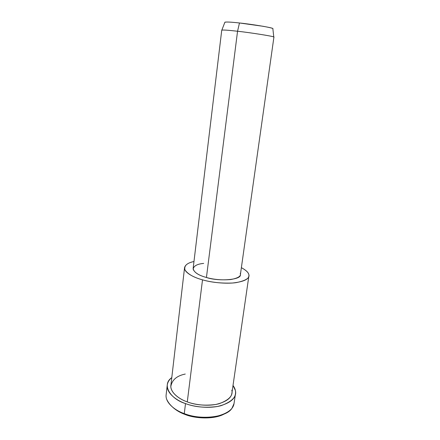 <?xml version="1.0" encoding="UTF-8"?>
<svg xmlns="http://www.w3.org/2000/svg" width="440" height="440" viewBox="0 0 440 440"><rect width="100%" height="100%" fill="white"/><g stroke="black" fill="none" stroke-linecap="round" stroke-linejoin="round"><path stroke-width="0.66" d="M167.282 384.83C167.756 382.025 169.252 379.616 171.787 377.603C161.123 384.879 170.748 399.195 185.515 403.584C175.571 400.23 165.968 392.266 167.282 384.83L166.177 394.493C164.84 402.116 174.378 410.229 184.272 413.627C193.341 417.175 203.918 418.127 215.996 416.488C227.189 413.688 233.206 409.37 234.036 403.546L232.029 408.144C226.353 418.143 197.632 419.887 184.272 413.627L184.948 414.42C194.898 418.644 214.346 419.722 224.428 413.881C214.346 419.722 194.898 418.644 184.948 414.42L184.272 413.627C175.665 410.575 169.818 405.845 166.738 399.432M172.788 407.308C176.275 410.394 180.329 412.764 184.948 414.42C180.329 412.764 176.275 410.394 172.788 407.308M224.928 22.165L221.848 30.091C223.856 29.882 229.091 30.267 237.551 31.246L239.476 22.979C231.682 22.116 226.837 21.846 224.928 22.165L224.857 22.352C225.544 21.775 230.417 21.983 239.476 22.979L237.551 31.246C249.893 32.56 273.939 36.317 273.779 37.021L272.844 28.556C272.949 27.704 250.839 24.101 239.476 22.979L262.999 26.274C270.452 27.638 273.74 28.49 272.872 28.82L272.844 28.556M237.551 31.246C228.195 30.168 222.926 29.81 221.744 30.184L193.144 268.4C193.727 272.195 198.154 275.226 206.431 277.486C218.136 281.6 241.549 280.027 240.383 274.703L273.911 37.147C276.122 36.702 250.943 32.665 237.551 31.246L206.431 277.486L237.551 31.246M184.58 267.526L170.913 385.099C169.725 391.782 178.376 398.915 187.281 401.902L202.51 279.846C211.057 282.348 225.33 284.119 235.972 282.667C246.224 280.643 250.443 277.75 248.622 273.994C247.99 272.052 245.575 269.94 241.379 267.663C246.978 270.743 249.469 273.559 248.864 276.1C248.38 279.548 242.941 281.859 232.535 283.019C221.238 283.448 211.228 282.387 202.51 279.846C193.017 277.354 183.618 272.03 184.58 267.526C185.46 264.616 188.59 262.614 193.974 261.509C186.846 263.021 183.86 265.843 185.009 269.968C187.941 274.17 193.771 277.464 202.51 279.846L187.281 401.902C195.431 405.02 204.924 405.878 215.749 404.481C225.786 402.072 231.16 398.321 231.886 393.234L231.93 392.937M240.246 273.268C241.456 276.023 238.288 278.119 230.747 279.548C221.865 280.274 213.757 279.587 206.431 277.486C199.018 275.468 194.585 272.707 193.144 269.197C193.666 265.936 197.181 264.006 203.676 263.406M185.515 403.584C194.497 407.044 209.704 408.848 221.216 405.62C232.342 401.478 237.05 396.396 235.345 390.374L233.013 385.429C235.103 388.322 235.917 391.155 235.45 393.927C234.636 399.614 228.613 403.805 217.382 406.5C205.26 408.05 194.639 407.083 185.515 403.584L184.272 413.627L185.515 403.584M231.809 390.159C233.266 395.543 229.014 400.07 219.06 403.728C208.786 406.577 195.283 404.971 187.281 401.902C179.02 399.036 170.962 392.821 170.836 386.463C171.974 379.929 176.781 375.788 185.268 374.044M231.886 393.234L248.864 276.1M234.036 403.546L235.45 393.927"/></g></svg>
